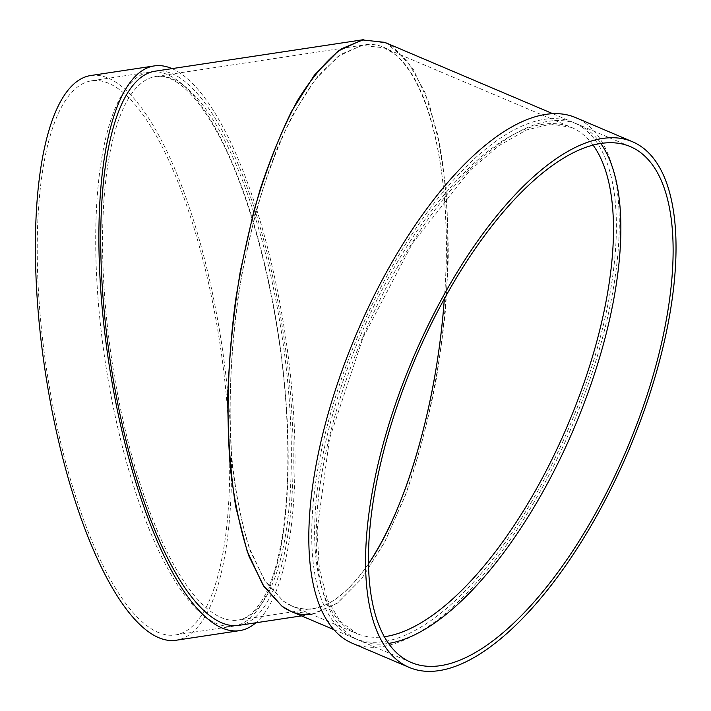<?xml version="1.0" encoding="UTF-8"?>
<svg xmlns="http://www.w3.org/2000/svg" width="711" height="711" viewBox="0 0 711 711"><rect width="100%" height="100%" fill="white"/><g stroke="black" fill="none" stroke-linecap="round" stroke-linejoin="round"><path stroke-width="0.53" stroke-dasharray="3.56 2.67" d="M238.869 625.351A280.232 87.622 81.4 0 0 283.6 335.174A280.232 87.622 81.4 0 0 155.051 71.198M311.542 614.348L337.05 603.399L361.632 578.718L385.033 541.418L406.079 493.354C425.187 439.194 438.874 375.621 445.397 310.698C448.419 267.612 448.561 226.596 445.824 187.668L437.86 135.134L424.894 92.217L407.563 61.075L386.748 43.255L363.49 39.674M172.044 68.629A285.564 89.293 -98.6 0 1 293.91 418.619A285.564 89.293 -98.6 0 1 255.862 622.783M283.102 600.955C292.47 607.701 302.433 610.305 313 608.74C331.619 605.656 350.114 590.681 368.485 563.823C342.329 601.542 316.875 615.637 292.123 606.11L283.102 600.955L264.243 579.865L248.859 546.839C240.531 519.457 234.657 487.746 231.253 451.698C228.089 394.223 231.733 334.392 242.193 272.206L255.347 213.7C266.145 176.79 278.543 143.969 292.559 115.235L314.857 79.916L338.24 56.258L361.623 45.38L383.887 47.779L392.907 52.934C431.693 79.712 453.236 182.727 444.331 298.86C456.009 152.874 417.917 34.021 363.001 45.14L341.244 54.143L319.355 74.362C304.966 93.052 291.421 116.48 278.73 144.662C260.599 189.695 246.379 243.597 237.545 300.762C229.866 359.224 228.187 414.397 232.497 466.274C236.461 498.802 242.522 527.34 250.699 551.914L265.407 581.669L283.102 600.955M90.759 75.526A285.564 89.293 -98.6 0 1 230.408 428.226A285.564 89.293 -98.6 0 1 176.168 640.238M228.604 426.911A280.232 87.622 -98.6 0 1 175.368 634.959A280.232 87.622 -98.6 0 1 46.819 370.982A280.232 87.622 -98.6 0 1 91.559 80.805A280.232 87.622 -98.6 0 1 228.604 426.911M287.084 418.068A280.232 87.622 -98.6 0 1 233.857 626.115A280.232 87.622 -98.6 0 1 105.308 362.139A280.232 87.622 -98.6 0 1 150.039 71.953A280.232 87.622 -98.6 0 1 287.084 418.068M384.775 42.358L393.974 47.619L413.198 69.118L428.875 102.784L440.26 147.026C445.593 181.065 448.259 218.224 448.25 258.502C446.668 299.758 442.473 341.173 435.665 382.749C427.471 423.525 417.206 461.466 404.87 496.58L384.331 542.769L361.597 578.763L337.761 602.884L313.924 613.975L291.226 611.531M583.038 127.882A280.232 115.058 113 0 0 573.564 122.514A280.232 115.058 113 0 0 358.14 335.494A280.232 115.058 113 0 0 354.531 638.398A280.232 115.058 113 0 0 564.676 437.523A280.232 115.058 113 0 0 583.038 127.882M352.443 643.313A285.564 117.253 113 0 0 566.596 438.607A285.564 117.253 113 0 0 585.304 123.074A285.564 117.253 113 0 0 575.643 117.599M600.786 143.489A280.232 115.058 113 0 0 587.517 129.784A280.232 115.058 113 0 0 578.043 124.416A280.232 115.058 113 0 0 362.619 337.396A280.232 115.058 113 0 0 359.011 640.3A280.232 115.058 113 0 0 388.535 643.419M290.284 415.988A274.89 85.96 -98.6 0 1 238.069 620.081A274.89 85.96 -98.6 0 1 111.974 361.135A274.89 85.96 -98.6 0 1 155.851 76.477A274.89 85.96 -98.6 0 1 290.284 415.988M593.054 145.106A274.89 112.871 113 0 0 580.771 132.699A274.89 112.871 113 0 0 571.475 127.429A274.89 112.871 113 0 0 360.157 336.347A274.89 112.871 113 0 0 356.62 633.492A274.89 112.871 113 0 0 384.331 636.727M301.491 615.886L312.511 614.215M363.001 45.14L155.851 76.477L165.228 76.984C171.235 78.406 177.741 82.2 184.744 88.36C193.588 96.225 202.511 107.654 211.54 122.648C249.641 184.718 281.432 308.832 286.773 417.597C289.679 474.397 286.631 521.678 277.628 559.424C273.486 576.265 268.403 589.739 262.359 599.844C251.107 617.575 242.487 619.441 238.069 620.081L313 608.74M175.368 634.959L233.857 626.115M91.559 80.805L150.039 71.953M573.564 122.514L552.794 113.698M354.531 638.398L333.761 629.582M292.132 606.11L356.62 633.492L339.902 621.058L327.184 599.311L319.363 568.747L317.062 530.655L329.557 438.527L363.045 337.583L412.416 243.375L470.015 170.391L499.024 145.595L526.442 129.989L550.918 124.034L571.475 127.429L383.887 47.779M630.31 146.608L578.043 124.416M411.278 662.492L359.011 640.3"/><path stroke-width="1.07" d="M333.761 629.582L291.243 611.531L282.036 606.27L263.994 586.611L249.001 556.278C240.674 531.233 234.488 502.135 230.444 468.984C226.054 416.095 227.769 359.855 235.59 300.255C241.829 261.452 250.032 224.454 260.199 189.25C271.326 155.736 283.742 126.203 297.456 100.642C311.667 77.872 326.287 60.604 341.307 48.846L363.49 39.674L155.051 71.198A280.232 87.622 81.4 0 0 105.05 319.994A280.232 87.622 81.4 0 0 211.514 616.935A280.232 87.622 81.4 0 0 238.869 625.351L301.491 615.886M552.794 113.698L384.775 42.358L362.077 39.905L338.249 51.005L314.404 75.117L291.679 111.12C277.388 140.414 264.75 173.875 253.747 211.505L240.336 271.14C233.528 312.716 229.333 354.131 227.76 395.387C227.751 435.665 230.408 472.824 235.741 506.863L247.135 551.105L262.803 584.771L282.036 606.27C291.288 612.944 301.126 615.637 311.542 614.348M255.862 622.783A285.564 89.293 -98.6 0 1 239.669 630.63A285.564 89.293 -98.6 0 1 108.667 361.632A285.564 89.293 -98.6 0 1 154.251 65.919A285.564 89.293 -98.6 0 1 172.044 68.629M368.485 563.823C395.627 522.656 416.566 466.274 431.328 394.658C437.62 363.117 441.958 331.184 444.331 298.86C437.114 401.911 406.719 508.098 368.485 563.823M239.669 630.63L176.168 640.238A285.564 89.293 -98.6 0 1 45.175 371.231A285.564 89.293 -98.6 0 1 90.759 75.526L154.251 65.919M632.39 141.693L575.643 117.599A285.564 117.253 113 0 0 356.122 334.632A285.564 117.253 113 0 0 352.443 643.313L409.189 667.407A285.564 117.253 113 0 0 623.343 462.701A285.564 117.253 113 0 0 642.051 147.168A285.564 117.253 113 0 0 632.39 141.693A285.564 117.253 113 0 0 412.869 358.726A285.564 117.253 113 0 0 409.189 667.407M639.784 151.976A280.232 115.058 113 0 0 630.31 146.608A280.232 115.058 113 0 0 414.886 359.588A280.232 115.058 113 0 0 411.278 662.492A280.232 115.058 113 0 0 621.423 461.608A280.232 115.058 113 0 0 639.784 151.976M388.535 643.419A280.232 115.058 113 0 0 574.435 427.32A280.232 115.058 113 0 0 600.786 143.489M384.331 636.727A274.89 112.871 113 0 0 567.938 424.565A274.89 112.871 113 0 0 593.054 145.106"/></g></svg>
